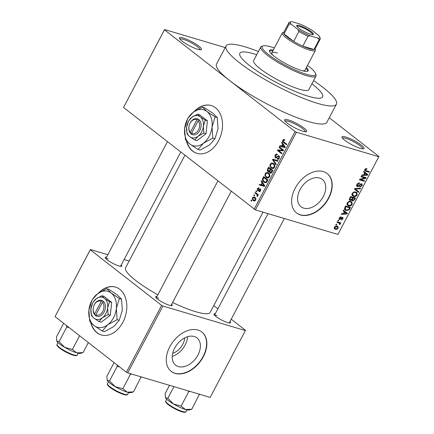 <?xml version="1.0" encoding="UTF-8"?>
<svg xmlns="http://www.w3.org/2000/svg" width="434" height="434" viewBox="0 0 434 434"><rect width="100%" height="100%" fill="white"/><g stroke="black" fill="none" stroke-linecap="round" stroke-linejoin="round"><path stroke-width="0.65" d="M288.409 119.958A12.477 2.349 -152.2 0 1 301.695 126.43A12.477 2.349 -152.2 0 1 306.285 131.719A12.477 2.349 -152.2 0 1 302.921 131.263A12.477 2.349 -152.2 0 1 291.534 125.985A12.477 2.349 -152.2 0 1 284.623 120.299A12.477 2.349 -152.2 0 1 288.409 119.958M305.335 131.773A11.436 2.154 27.8 0 0 299.699 126.62A11.436 2.154 27.8 0 0 288.534 121.336A11.436 2.154 27.8 0 0 285.116 121.113M183.191 37.991A12.477 2.349 -152.2 0 1 196.477 44.458A12.477 2.349 -152.2 0 1 201.072 49.753A12.477 2.349 -152.2 0 1 197.703 49.297A12.477 2.349 -152.2 0 1 186.316 44.013A12.477 2.349 -152.2 0 1 179.405 38.333A12.477 2.349 -152.2 0 1 183.191 37.991M200.117 49.807A11.436 2.154 27.8 0 0 194.486 44.648A11.436 2.154 27.8 0 0 183.322 39.364A11.436 2.154 27.8 0 0 179.898 39.147M345.719 137.003A12.477 2.349 -152.2 0 1 359.005 143.475A12.477 2.349 -152.2 0 1 363.6 148.764A12.477 2.349 -152.2 0 1 360.231 148.309A12.477 2.349 -152.2 0 1 348.844 143.025A12.477 2.349 -152.2 0 1 341.932 137.345A12.477 2.349 -152.2 0 1 345.719 137.003M362.645 148.819A11.436 2.154 27.8 0 0 357.014 143.659A11.436 2.154 27.8 0 0 345.849 138.375A11.436 2.154 27.8 0 0 342.426 138.158M186.436 140.974A24.95 17.789 -73.4 0 0 196.949 153.37A24.95 17.789 -73.4 0 0 218.573 140.757A24.95 17.789 -73.4 0 0 211.174 105.538A24.95 17.789 -73.4 0 0 194.237 111.516M186.799 141.37A24.95 17.789 -73.4 0 0 197.09 153.408M184.7 337.902A13.807 9.326 -52.1 0 1 172.689 353.319M178.385 366.594A17.322 11.702 127.9 0 0 196.841 356.922A17.322 11.702 127.9 0 0 196.96 337.885A17.322 11.702 127.9 0 0 194.253 336.502A17.322 11.702 127.9 0 0 175.792 346.175A17.322 11.702 127.9 0 0 175.672 365.211A17.322 11.702 127.9 0 0 178.385 366.594M172.249 356.385A17.322 11.702 127.9 0 0 187.569 336.719M175.13 373.414A24.95 16.855 127.9 0 0 201.723 359.477A24.95 16.855 127.9 0 0 201.891 332.053A24.95 16.855 127.9 0 0 197.991 330.057A24.95 16.855 127.9 0 0 171.397 343.999A24.95 16.855 127.9 0 0 171.224 371.417A24.95 16.855 127.9 0 0 175.13 373.414M171.104 371.325A24.95 16.855 127.9 0 0 174.886 373.224A24.95 16.855 127.9 0 0 201.419 359.379A24.95 16.855 127.9 0 0 201.772 331.956M319.598 178.038A17.322 11.702 -52.1 0 1 322.31 179.421A17.322 11.702 -52.1 0 1 322.191 198.457A17.322 11.702 -52.1 0 1 303.735 208.13A17.322 11.702 -52.1 0 1 301.022 206.747A17.322 11.702 -52.1 0 1 301.142 187.71A17.322 11.702 -52.1 0 1 319.598 178.038M300.48 214.949A24.95 16.855 127.9 0 0 327.068 201.013A24.95 16.855 127.9 0 0 327.241 173.589A24.95 16.855 127.9 0 0 323.335 171.593A24.95 16.855 127.9 0 0 296.748 185.535A24.95 16.855 127.9 0 0 296.574 212.953A24.95 16.855 127.9 0 0 300.48 214.949M296.455 212.861A24.95 16.855 127.9 0 0 300.236 214.759A24.95 16.855 127.9 0 0 326.769 200.915A24.95 16.855 127.9 0 0 327.122 173.492M171.701 304.196A9.358 1.763 -152.2 0 1 171.935 305.612A9.358 1.763 -152.2 0 1 169.412 305.27A9.358 1.763 -152.2 0 1 160.868 301.31A9.358 1.763 -152.2 0 1 155.687 297.046A9.358 1.763 -152.2 0 1 156.989 296.433M229.993 321.529A9.358 1.763 -152.2 0 1 230.226 322.945A9.358 1.763 -152.2 0 1 227.698 322.603A9.358 1.763 -152.2 0 1 219.159 318.643A9.358 1.763 -152.2 0 1 213.978 314.379A9.358 1.763 -152.2 0 1 215.28 313.771M121.27 264.903A9.358 1.763 -152.2 0 1 121.504 266.324A9.358 1.763 -152.2 0 1 118.981 265.982A9.358 1.763 -152.2 0 1 110.437 262.017A9.358 1.763 -152.2 0 1 105.256 257.758A9.358 1.763 -152.2 0 1 106.558 257.145M258.393 51.538A62.382 11.751 27.8 0 0 244.955 46.818A62.382 11.751 27.8 0 0 226.054 45.993A62.382 11.751 27.8 0 0 255.713 73.964A62.382 11.751 27.8 0 0 317.52 103.352A62.382 11.751 27.8 0 0 336.415 104.176A62.382 11.751 27.8 0 0 313.57 80.632M226.054 45.993L216.533 64.053A62.382 11.751 27.8 0 0 229.776 80.681A62.382 11.751 27.8 0 0 307.994 121.417A62.382 11.751 27.8 0 0 326.894 122.242L336.415 104.176M184.884 155.291L125.594 267.745A47.827 9.005 27.8 0 0 157.835 294.827M172.602 302.487A47.827 9.005 27.8 0 0 195.712 311.721A47.827 9.005 27.8 0 0 210.202 312.355L263.026 212.172M90.717 322.522A24.95 17.789 -73.4 0 0 101.23 334.918A24.95 17.789 -73.4 0 0 122.855 322.305A24.95 17.789 -73.4 0 0 115.455 287.08A24.95 17.789 -73.4 0 0 98.518 293.064M91.08 322.918A24.95 17.789 -73.4 0 0 101.372 334.956M308.449 96.283A46.785 8.81 27.8 0 0 322.625 96.907A46.785 8.81 27.8 0 0 311.889 83.822A46.785 8.81 27.8 0 1 322.625 96.907A46.785 8.81 27.8 0 1 308.449 96.283A46.785 8.81 27.8 0 1 262.098 74.247A46.785 8.81 27.8 0 1 239.85 53.263A46.785 8.81 27.8 0 0 262.098 74.247A46.785 8.81 27.8 0 0 308.449 96.283M256.711 54.727A46.785 8.81 27.8 0 0 254.026 53.887A46.785 8.81 27.8 0 0 239.85 53.263A46.785 8.81 27.8 0 1 254.026 53.887A46.785 8.81 27.8 0 1 256.711 54.727M254.4 195.777L253.792 195.305L254.096 194.73L254.704 195.202L254.4 195.777M256.602 194.248L255.008 193.005L255.311 192.43L258.387 194.828L258.084 195.403L257.595 195.018L257.78 196.13L257.324 196.548L256.971 196.043L257.178 194.844L256.602 194.248L258.284 194.747M256.478 191.833L255.876 191.361L256.174 190.786L256.782 191.258L256.478 191.833M258.81 188.437L257.747 188.833L257.818 189.983L260.335 188.931L260.53 190.911L258.952 191.557L259.196 190.938L260.08 190.591L260.096 189.555L257.59 190.618L257.329 188.454L259.06 187.819L258.821 188.41M258.724 187.683L259.06 187.819M257.818 189.983L259.006 190.298M260.053 188.779L260.335 188.931M259.272 191.698L259.543 191.736M259.196 190.938L260.286 191.291M260.791 189.761L259.744 189.544M257.953 190.814L258.306 190.83M262.141 182.855L261.138 181.374L261.458 180.772L264.767 185.817L264.452 186.419L259.25 184.96L259.565 184.358L261.094 184.846L262.141 182.855L262.993 183.105M265.212 173.502L266.747 172.369L268.494 172.933C269.764 173.741 270.116 175.059 269.552 176.888L267.225 177.956L266.21 177.408L264.99 175.651L265.212 173.502L265.83 173.687M270.192 164.057L271.727 162.924L273.474 163.488C274.744 164.302 275.096 165.62 274.532 167.448L272.205 168.511L271.19 167.963L269.97 166.211L270.192 164.057L270.805 164.242M284.574 139.715L283.597 139.428L284.802 139.878L284.552 140.497L283.993 140.187L283.304 140.507L283.299 141.376L286.733 144.164L286.429 144.739L283.554 142.498C282.708 142.037 282.463 141.24 282.827 140.095L284.053 139.466M254.129 209.231L295.082 131.556L296.384 132.234L255.431 209.91L123.516 107.48L164.567 29.539L225.219 47.577M295.082 131.556L164.47 29.8L123.516 107.48M282.577 144.099L281.574 142.618L281.894 142.016L285.203 147.061L284.883 147.663L279.686 146.204L280.001 145.602L281.53 146.084L282.577 144.099L283.424 144.348M282.42 150.072L279.035 147.435L279.339 146.86L283.57 150.159L283.245 150.772L278.574 150.549L281.97 153.197L281.666 153.772L277.434 150.473L277.76 149.855L283.451 150.381M277.131 154.867L275.411 155.481L275.525 157.211L279.046 155.784L279.344 158.323C278.682 159.381 277.955 159.631 277.163 159.066L277.413 158.448L278.84 157.954L278.726 156.343L278.199 156.191L276.697 157.699L275.227 157.792L274.944 155.041L276.821 153.962L277.38 154.249L277.131 154.867L276.751 154.694L277.152 154.813M275.525 157.211L276.773 157.634M278.65 155.573L279.046 155.784M277.646 159.311L278.129 159.354M277.413 158.448L278.894 158.947M279.594 156.603L278.199 156.191M275.633 158.009L276.057 158.036M275.85 164.801L272.568 159.696L272.867 159.132L277.999 160.726L277.684 161.323L273.23 159.766L276.165 164.198L275.85 164.801M268.028 171.642C267.236 171.007 267.127 170.101 267.707 168.918L268.646 167.139L272.877 170.437L271.934 172.222C271.38 173.204 270.745 173.454 270.04 172.976L269.476 171.663L268.028 171.642L268.982 171.924M270.415 173.171L270.821 173.209M263.769 182.106C262.489 181.32 262.158 180.039 262.776 178.266L263.666 176.584L267.897 179.882L266.492 182.34L264.854 182.703L263.769 182.106L265.858 182.73M253.244 200.551C252.306 199.976 252.046 199.022 252.463 197.682L254.102 196.884L254.899 197.324C255.821 197.904 256.071 198.848 255.653 200.166L254.004 200.964L253.244 200.551L254.698 200.985M251.541 201.197L250.939 200.725L251.243 200.15L251.845 200.622L251.541 201.197M255.431 209.91L337.907 234.436L378.953 156.495L329.249 117.771M335.77 224.682L336.073 224.107L336.773 224.318L336.469 224.893L335.77 224.682M337.847 220.743L338.151 220.168L338.851 220.374L338.547 220.949L337.847 220.743M343.115 210.756L343.435 210.148L347.406 213.354L347.086 213.957L341.227 214.336L341.542 213.734L343.267 213.674L344.314 211.683L343.115 210.756L344.314 211.683M348.817 201.484L350.797 201.414L351.822 201.913L352.196 204.403C351.046 205.879 349.82 206.372 348.518 205.868L347.059 204.772L347.178 202.906L348.817 201.484M353.797 192.04L355.771 191.974L356.802 192.468L357.177 194.958C356.026 196.439 354.8 196.927 353.493 196.423L352.039 195.333L352.158 193.461L353.797 192.04M361.511 183.799C362.314 184.087 362.471 184.765 361.989 185.833L359.612 187.13L359.851 186.539L361.408 185.681L361.191 184.369L360.594 184.401L359.01 186.132L357.388 186.658C356.536 186.332 356.379 185.595 356.911 184.445C357.67 183.235 358.56 182.763 359.569 183.034L359.33 183.625L357.459 184.667L357.681 186.083L361.511 183.799L361.913 184M356.607 185.307L357.681 186.083M360.6 183.848L361.408 184.477L360.551 183.87M356.732 186.148L357.008 186.468M364.728 172.906L367.148 174.793L363.551 171.994L363.866 171.392L367.837 174.598L367.522 175.2L361.658 175.58L361.978 174.978L363.703 174.918L364.75 172.927L363.551 171.994L364.75 172.927M296.384 132.234L378.86 156.761M365.612 168.701L366.974 168.707L366.735 169.303L365.352 169.694L365.395 170.421L369.367 171.701L369.063 172.276L364.94 170.915L364.793 169.499L365.612 168.701M361.012 176.812L361.316 176.237L366.204 177.696L365.884 178.309L360.681 179.567L364.603 180.734L364.3 181.309L359.412 179.85L359.737 179.237L364.929 177.978L361.012 176.812M354.545 189.078L354.844 188.513L360.632 188.264L360.318 188.861L355.283 188.931L358.804 191.736L358.484 192.338L354.545 189.078M351.925 200.519L352.506 200.975L351.811 200.052L350.195 200.475C349.283 200.193 349.11 199.466 349.679 198.3L350.623 196.521L355.511 197.975L354.573 199.759L352.506 200.975L352.153 200.796M349.424 199.879L349.728 200.248M344.753 207.647L345.643 205.96L350.536 207.419L349.115 209.91L346.082 210.555L345.041 210.056L344.753 207.647M342.665 217.331L342.996 218.926L341.276 219.957L342.475 218.796L342.431 217.928L339.714 219.588L339.296 217.857L341.178 216.794L340.94 217.385L339.784 218.047L339.93 218.986L342.958 217.477M339.09 218.378L339.93 218.986M341.846 217.439L342.534 217.976L341.824 217.45M339.144 219.143L339.372 219.42M336.985 222.387L337.289 221.812L340.847 222.87L340.544 223.445L339.974 223.277L340.245 224.145L339.768 224.638L339.345 224.324L339.496 223.255L336.985 222.387M334.43 227.085C335.27 225.995 336.166 225.642 337.12 226.033L337.874 226.396L338.119 228.181C337.289 229.266 336.41 229.624 335.466 229.25L334.674 228.87L334.43 227.085M127.704 372.893L126.397 372.215L161.638 305.373L162.94 306.051L127.704 372.893L210.175 397.419L245.508 330.317L231.224 319.185M217.895 308.802L213.772 305.59M161.638 305.373L90.283 249.789L55.047 316.625L90.38 249.523L107.838 254.715M124.097 259.548L129.126 261.046M126.397 372.215L55.047 316.625M162.94 306.051L245.416 330.578M115.596 287.124A24.95 17.789 -73.4 0 0 99.538 292.391M158.654 298.163A8.317 1.568 27.8 0 0 156.278 297.914M216.946 315.496A8.317 1.568 27.8 0 0 214.57 315.247M108.223 258.876A8.317 1.568 27.8 0 0 105.847 258.626M211.315 105.576A24.95 17.789 -73.4 0 0 195.257 110.844M365.867 168.625L366.735 169.303M364.891 169.336L365.352 169.694M364.647 169.84L365.395 170.421M367.685 171.197L369.063 172.276M363.844 171.441L367.837 174.598M365.423 172.716L365.146 173.231M366.99 174.788L367.522 175.2M363.909 174.528L364.376 174.891L367.148 174.793M365.222 173.291L364.376 174.891M364.408 177.159L365.884 178.309M360.133 179.139L360.681 179.567M362.922 180.229L364.3 181.309M363.546 176.904L364.929 177.978M358.555 183.023L359.33 183.625M356.992 184.304L357.459 184.667M361.511 185.464L361.989 185.833M360.182 184.081L360.594 184.401M358.587 185.801L359.01 186.132M359.612 188.307L360.318 188.861M354.817 188.568L355.283 188.931M354.806 188.578L358.804 191.736M356.385 189.848L356.108 190.369M356.699 194.589L357.177 194.958M352.012 195.267L353.493 196.423M356.602 194.795L356.347 192.967L355.462 192.544C354.497 192.17 353.591 192.528 352.733 193.629L353.01 195.468L353.813 195.853L355.05 195.94L356.602 194.795M354.578 191.861L355.462 192.544M352.272 193.271L352.733 193.629M354.101 199.396L354.573 199.759M351.399 199.727L351.811 200.052M354.638 198.381L353.178 197.947L352.337 199.64L352.733 200.378L354.111 199.38L354.638 198.381L353.26 197.302M351.795 196.868L353.178 197.947M351.589 199.559L352.733 200.378M351.817 199.239L352.337 199.64M352.603 197.774L350.889 197.264L349.994 199.097L350.493 199.9L352.007 198.908L352.603 197.774L351.225 196.7M350.422 196.9L350.889 197.264M349.359 199.103L350.493 199.9M349.489 198.707L349.994 199.097M349.777 198.116L350.249 198.484M351.719 204.029L352.196 204.403M347.032 204.712L348.518 205.868M351.627 204.235L351.366 202.407L350.482 201.989C349.522 201.609 348.611 201.973 347.753 203.074L348.03 204.913L348.833 205.298L350.07 205.38L351.627 204.235M349.603 201.3L350.482 201.989M347.292 202.711L347.753 203.074M348.665 209.557L349.115 209.91M344.46 209.291L346.082 210.555M348.28 206.747L349.658 207.821L345.909 206.709L345.366 207.74L345.475 209.541L344.39 208.694M345.442 206.34L345.909 206.709M344.395 208.678L346.392 209.985L348.594 209.633L349.658 207.821M344.894 207.376L345.366 207.74M343.408 210.197L347.406 213.354M344.987 211.472L344.71 211.987M346.554 213.544L347.086 213.957M343.473 213.284L343.94 213.647L346.712 213.55L344.281 211.656M346.712 213.55L344.786 212.047L343.94 213.647M343.12 210.75L344.786 212.047M340.299 216.886L340.94 217.385M339.372 217.727L339.784 218.047M342.572 218.595L342.996 218.926M341.553 217.646L342.041 218.025M337.977 220.505L338.547 220.949M339.16 222.365L340.544 223.445M338.596 222.197L339.974 223.277M339.692 223.716L340.245 224.145M339.35 224.313L339.768 224.638M337.858 221.98L339.496 223.255M337.446 221.855L338.829 222.935M335.9 224.443L336.469 224.893M337.69 227.85L338.119 228.181M334.267 228.311L335.466 229.25M337.614 228.018L337.413 226.895L336.817 226.608L334.929 227.253L335.146 228.382L335.737 228.664L337.614 228.018M335.959 225.94L336.817 226.608M334.522 226.933L334.929 227.253M283.473 140.285L282.827 140.095M282.458 142.878L281.574 142.618M282.501 146.996L282.773 146.475M282.133 146.269L281.53 146.084M284.791 146.432L283.917 146.171L282.968 144.679L282.127 146.28L283.597 146.725M283.803 144.923L282.968 144.679M285.116 147.224L283.917 146.171M283.641 146.735L284.579 147.061M280.717 147.934L279.035 147.435M279.116 150.972L277.434 150.473M280.386 150.636L277.76 149.855M275.568 155.226L274.944 155.041M279.436 158.133L278.84 157.954M273.349 159.929L272.568 159.696M275.422 160.417L275.644 160M277.744 161.209L273.23 159.766M273.377 163.417L271.727 162.924M273.187 168.56L271.19 167.963M273.572 168.425L273.317 168.137M270.664 166.417L269.97 166.211M274.033 167.063C274.456 165.658 274.169 164.654 273.165 164.057L272.4 163.64L270.686 164.443C270.274 165.815 270.545 166.802 271.505 167.399L272.59 167.904L274.033 167.063L274.63 167.242M274.359 164.415L273.165 164.057M273.832 168.267L272.313 167.839L273.811 168.283M269.937 171.799L269.476 171.663M272.682 170.806L270.816 169.64L269.97 171.354L270.274 172.347L271.565 172.792M272.498 170.144L270.816 169.64M270.274 172.347L271.554 171.625L272.08 170.627M272.004 169.759L270.322 169.255L268.836 168.099L267.93 169.954L268.326 171.061L269.932 171.609M270.518 168.598L268.836 168.099M270.328 170.567L269.72 170.388L270.322 169.255M268.326 171.061L269.72 170.388M268.402 172.862L266.747 172.369M268.207 178L266.21 177.408M268.592 177.869L268.342 177.577M265.684 175.857L264.99 175.651M269.058 176.508C269.476 175.097 269.188 174.099 268.185 173.502L267.42 173.085L265.711 173.882C265.293 175.255 265.57 176.242 266.525 176.844L267.61 177.343L269.058 176.508L269.65 176.687M269.378 173.855L268.185 173.502M268.852 177.712L267.339 177.278L268.836 177.723M263.378 178.445L262.776 178.266M266.172 182.595L265.906 182.313M267.1 180.072L263.856 177.544L263.313 178.575L263.167 180.506L264.968 182.036L266.047 181.841L267.1 180.072L267.702 180.251M265.543 178.043L263.856 177.544M267.165 181.266L266.563 181.087M266.726 182.041L266.047 181.841M262.027 181.634L261.138 181.374M262.065 185.752L262.342 185.231M261.697 185.025L261.094 184.846M264.355 185.188L263.481 184.927L262.537 183.436L261.691 185.036L263.167 185.481M263.367 183.68L262.537 183.436M264.686 185.98L263.481 184.927M263.21 185.497L264.143 185.817M257.888 188.616L257.329 188.454M260.612 190.748L260.08 190.591M256.608 191.584L255.876 191.361M256.689 193.504L255.008 193.005M258.192 195.197L257.595 195.018M257.698 196.26L256.971 196.043M257.856 195.853L257.248 195.669M258.214 195.154L257.178 194.844M254.53 195.522L253.792 195.305M253.022 197.85L252.463 197.682M255.219 199.808L254.601 197.899L253.977 197.551L252.892 198.04L253.516 199.955L254.134 200.296L255.745 199.965M255.68 198.224L254.601 197.899M251.677 200.942L250.939 200.725M273.29 50.029A21.836 4.112 27.8 0 0 269.541 50.453A21.836 4.112 27.8 0 0 279.925 60.239A21.836 4.112 27.8 0 0 301.554 70.525A21.836 4.112 27.8 0 0 308.167 70.818A21.836 4.112 27.8 0 0 306.399 67.487M272.812 50.935A21.836 4.112 27.8 0 0 269.454 50.979M274.38 47.968A30.152 5.68 27.8 0 0 271.321 46.97A30.152 5.68 27.8 0 0 263.188 45.868A30.152 5.68 27.8 0 0 274.288 58.655A30.152 5.68 27.8 0 0 306.393 74.295A30.152 5.68 27.8 0 0 315.54 73.471A30.152 5.68 27.8 0 0 307.489 65.42M315.54 73.471L315.985 74.816A31.188 5.875 -152.2 0 1 315.968 76.086A31.188 5.875 -152.2 0 1 306.523 75.668A31.188 5.875 -152.2 0 1 275.617 60.977A31.188 5.875 -152.2 0 1 260.791 46.991A31.188 5.875 -152.2 0 1 261.827 46.264L263.188 45.868M260.791 46.991L253.646 60.538A31.188 5.875 27.8 0 0 268.478 74.523A31.188 5.875 27.8 0 0 299.379 89.22A31.188 5.875 27.8 0 0 308.829 89.632L315.968 76.086M273.057 55.362A18.716 3.526 -152.2 0 1 271.825 52.807A18.716 3.526 -152.2 0 1 277.494 53.056M315.117 48.722L315.42 49.633A18.716 3.526 -152.2 0 1 315.409 50.393L304.934 70.265A18.716 3.526 -152.2 0 1 302.129 70.693M307.782 71.187A21.836 4.112 27.8 0 0 305.921 68.393M114.077 362.612L106.867 376.283L107.225 380.444A13.72 2.582 27.8 0 0 109.981 383.189A13.72 2.582 27.8 0 0 115.205 386.667L109.525 380.922L107.225 380.444L107.057 380.086A13.72 2.582 -152.2 0 1 107.046 380.048M117.185 365.032L117.104 366.546L109.525 380.922M117.104 366.546L119.426 366.784M122.833 388.723L115.205 386.667A13.72 2.582 27.8 0 0 127.184 392.152L122.833 388.723L130.412 374.347L131.638 374.059M129.853 373.533L130.412 374.347M133.482 391.891L127.184 392.152A13.72 2.582 27.8 0 0 130.884 392.651L133.482 391.891L141.11 376.88M140.426 376.674L141.061 377.515M107.225 380.444A13.72 2.582 -152.2 0 1 107.057 380.086M311.406 31.812A9.461 1.779 -152.2 0 1 313.104 34.557A9.461 1.779 -152.2 0 1 306.805 32.767A9.461 1.779 -152.2 0 1 298.69 28.031A9.461 1.779 -152.2 0 1 296.677 25.894A9.461 1.779 -152.2 0 1 301.744 26.414A9.461 1.779 -152.2 0 1 311.406 31.812M312.567 34.606A8.837 1.665 27.8 0 0 312.578 34.584A8.837 1.665 27.8 0 0 310.701 32.23A8.837 1.665 27.8 0 0 302.389 27.483A8.837 1.665 27.8 0 0 296.943 26.344A8.837 1.665 27.8 0 0 296.932 26.366M315.409 50.393A18.716 3.526 -152.2 0 1 303.887 47.979A18.716 3.526 -152.2 0 1 286.277 37.926A18.716 3.526 -152.2 0 1 282.301 32.935A18.716 3.526 -152.2 0 1 282.925 32.501L283.847 32.235M291.198 24.185L289.25 23.941A17.675 3.331 -152.2 0 1 288.935 22.584L283.7 32.517A17.675 3.331 27.8 0 0 284.01 33.874A17.675 3.331 27.8 0 0 287.449 37.226A17.675 3.331 27.8 0 0 293.688 41.414A17.675 3.331 27.8 0 0 302.813 46.167L313.994 49.492A17.675 3.331 27.8 0 0 314.97 49.004L320.205 39.071A17.675 3.331 -152.2 0 1 319.234 39.554L318.008 38.149A16.633 3.13 27.8 0 0 319.771 37.004A16.633 3.13 27.8 0 0 318.898 35.664L312.165 30.418A16.633 3.13 27.8 0 0 299.867 24.016L292.087 21.7A16.633 3.13 27.8 0 0 290.889 21.776A16.633 3.13 27.8 0 0 291.198 24.185L297.93 29.431A16.633 3.13 27.8 0 0 310.229 35.832L318.008 38.149M310.229 35.832L308.048 36.228L302.813 46.167A17.675 3.331 27.8 0 0 313.994 49.492L319.234 39.554M289.25 23.941L284.01 33.874L293.688 41.414L298.923 31.476L297.93 29.431M288.935 22.584A17.675 3.331 -152.2 0 1 289.527 22.172L290.889 21.776M319.771 37.004L320.216 38.355A17.675 3.331 -152.2 0 1 320.205 39.071M308.048 36.228A17.675 3.331 -152.2 0 1 298.923 31.476M66.755 325.744L66.673 327.258L68.995 327.491M88.341 342.567L83.051 352.598L76.753 352.858L72.402 349.435L64.775 347.374L59.095 341.629L56.794 341.157L56.626 340.798A13.72 2.582 27.8 0 0 56.794 341.157L56.436 336.996L63.646 323.325M56.794 341.157A13.72 2.582 27.8 0 0 64.775 347.374A13.72 2.582 27.8 0 0 76.753 352.858A13.72 2.582 -152.2 0 0 80.453 353.363L83.051 352.598M66.673 327.258L59.095 341.629M79.606 335.759L72.402 349.435M169.531 385.332L165.159 393.622L165.517 397.783A13.72 2.582 27.8 0 0 168.267 400.522A13.72 2.582 27.8 0 0 173.497 404L167.817 398.255L165.517 397.783L165.349 397.425A13.72 2.582 -152.2 0 1 165.338 397.387M173.936 386.64L167.817 398.255M181.119 406.056L173.497 404A13.72 2.582 27.8 0 0 185.475 409.484L181.119 406.056L188.703 391.68L189.924 391.397M188.144 390.866L188.703 391.68M191.774 409.224L185.475 409.484A13.72 2.582 27.8 0 0 189.175 409.984L191.774 409.224L199.401 394.213M198.718 394.012L199.352 394.848M165.517 397.783A13.72 2.582 -152.2 0 1 165.349 397.425M191.584 133.271L198.181 120.755L199.39 119.996L198.148 119.111A8.317 5.93 -73.4 0 0 190.135 122.979A8.317 5.93 -73.4 0 0 190.591 133.45L191.768 134.448L191.584 133.271A7.28 5.186 -73.4 0 0 198.512 129.842A7.28 5.186 -73.4 0 0 198.181 120.755M191.801 134.388A8.317 5.93 -73.4 0 0 199.814 130.52A8.317 5.93 -73.4 0 0 199.358 120.05M197.562 114.175L191.833 117.294L188.486 121.119L186.593 127.233L187.087 134.046L189.739 136.688L194.768 140.03L196.933 140.676L206.009 133.732L207.409 120.804L199.727 114.82L197.562 114.175L200.215 116.817A11.436 8.154 -73.4 0 0 191.833 117.294A11.436 8.154 -73.4 0 0 186.593 127.233A11.436 8.154 -73.4 0 0 189.739 136.688A11.436 8.154 -73.4 0 0 198.116 136.205L203.844 133.086L206.009 133.732M194.768 140.03L198.116 136.205A11.436 8.154 -73.4 0 0 203.356 126.272L205.244 120.158L207.409 120.804M203.844 133.086L203.356 126.272A11.436 8.154 -73.4 0 0 200.215 116.817L205.244 120.158M212.844 138.12L212.042 126.961A18.716 13.34 -73.4 0 0 206.904 111.489A18.716 13.34 -73.4 0 0 193.19 112.276A18.716 13.34 -73.4 0 0 184.618 128.535A18.716 13.34 -73.4 0 0 189.756 144.007A18.716 13.34 -73.4 0 0 203.47 143.22A18.716 13.34 -73.4 0 0 212.042 126.961L215.134 116.963L217.25 117.592L218.052 128.752L214.96 138.75L209.481 145.01L200.107 150.11L197.991 149.48L203.47 143.22L212.844 138.12L214.96 138.75M215.134 116.963L206.904 111.489L202.564 107.171L193.19 112.276L187.71 118.536L184.618 128.535L185.421 139.688L189.756 144.007L197.991 149.48M202.564 107.171L204.68 107.806L212.915 113.279L217.25 117.592M198.148 119.111L196.971 119.817L190.374 132.327L190.591 133.45M196.971 119.817A7.28 5.186 -73.4 0 0 190.043 123.245A7.28 5.186 -73.4 0 0 190.374 132.327M191.692 133.84L190.559 133.504M95.86 314.818L102.462 302.303L103.672 301.543L102.429 300.659A8.317 5.93 -73.4 0 0 94.417 304.527A8.317 5.93 -73.4 0 0 94.872 314.997L96.05 315.995L95.86 314.818A7.28 5.186 -73.4 0 0 102.787 311.39A7.28 5.186 -73.4 0 0 102.462 302.303M96.082 315.936A8.317 5.93 -73.4 0 0 104.095 312.068A8.317 5.93 -73.4 0 0 103.639 301.597M101.844 295.722L96.115 298.842L92.762 302.666L90.874 308.78L91.368 315.594L94.015 318.236L99.05 321.578L101.214 322.223L110.29 315.279L111.69 302.352L104.008 296.368L101.844 295.722L104.496 298.364A11.436 8.154 -73.4 0 0 96.115 298.842A11.436 8.154 -73.4 0 0 90.874 308.78A11.436 8.154 -73.4 0 0 94.015 318.236A11.436 8.154 -73.4 0 0 102.397 317.753L108.126 314.634L110.29 315.279M99.05 321.578L102.397 317.753A11.436 8.154 -73.4 0 0 107.637 307.82L109.525 301.706L111.69 302.352M108.126 314.634L107.637 307.82A11.436 8.154 -73.4 0 0 104.496 298.364L109.525 301.706M117.126 319.668L116.323 308.509A18.716 13.34 -73.4 0 0 111.18 293.037A18.716 13.34 -73.4 0 0 97.471 293.823A18.716 13.34 -73.4 0 0 88.899 310.082A18.716 13.34 -73.4 0 0 94.037 325.554A18.716 13.34 -73.4 0 0 107.751 324.768A18.716 13.34 -73.4 0 0 116.323 308.509L119.415 298.511L121.531 299.14L122.334 310.299L119.242 320.297L113.762 326.558L104.388 331.657L102.267 331.028L107.751 324.768L117.126 319.668L119.242 320.297M119.415 298.511L111.18 293.037L106.845 288.719L97.471 293.823L91.986 300.084L88.899 310.082L89.702 321.236L94.037 325.554L102.267 331.028M106.845 288.719L108.961 289.353L117.191 294.827L121.531 299.14M102.429 300.659L101.252 301.359L94.655 313.874L94.872 314.997M101.252 301.359A7.28 5.186 -73.4 0 0 94.324 304.793A7.28 5.186 -73.4 0 0 94.655 313.874M95.974 315.388L94.84 315.051M364.603 170.399L365.743 171.289M359.385 184.895L359.791 185.209M355.598 188.481L356.173 188.931M352.137 198.658L352.609 199.022M349.218 208.662L349.685 209.031M340.994 218.231L341.493 218.622M285.236 142.998L283.554 142.498M277.695 156.582L277.076 156.403M276.811 160.889L274.017 160.059M268.31 169.103L267.707 168.918M272.156 171.804L271.554 171.625M259.418 189.848L258.642 189.62M127.699 394.338C127.629 394.989 126.657 395.141 124.791 394.788C119.844 393.388 114.891 390.904 109.932 387.334C106.222 383.971 107.605 384.714 107.469 383.667A11.436 2.154 27.8 0 0 109.894 386.716A11.436 2.154 27.8 0 0 120.657 392.862A11.436 2.154 27.8 0 0 127.699 394.338L128.654 392.526M126.809 394.669A10.812 2.034 -152.2 0 1 119.99 393.101A10.812 2.034 -152.2 0 1 110.03 387.383M59.463 347.428A11.436 2.154 27.8 0 0 70.227 353.569A11.436 2.154 27.8 0 0 77.268 355.05C77.198 355.701 76.227 355.853 74.36 355.5C69.413 354.101 64.46 351.616 59.501 348.046C55.78 344.677 57.18 345.421 57.038 344.379A11.436 2.154 27.8 0 0 59.463 347.428M76.379 355.375A10.812 2.034 -152.2 0 1 69.559 353.808A10.812 2.034 -152.2 0 1 59.599 348.095M185.991 411.671C185.92 412.322 184.949 412.474 183.083 412.121C178.135 410.721 173.182 408.237 168.224 404.667C164.513 401.309 165.897 402.047 165.761 401.005A11.436 2.154 27.8 0 0 168.186 404.049A11.436 2.154 27.8 0 0 178.949 410.195A11.436 2.154 27.8 0 0 185.991 411.671L186.946 409.864M185.101 412.002A10.812 2.034 -152.2 0 1 178.282 410.434A10.812 2.034 -152.2 0 1 168.321 404.716M356.347 192.967L354.904 191.839M353.01 195.468L351.855 194.568M351.366 202.407L349.923 201.284M348.03 204.913L346.88 204.013M337.413 226.895L336.155 225.913M335.146 228.382L334.223 227.666M283.993 140.187L284.601 140.372M278.454 156.197L279.572 156.528M272.4 163.64L274.179 164.171M267.42 173.085L269.199 173.611M264.968 182.036L266.368 182.454M257.964 190.059L258.952 190.352M259.993 189.501L260.785 189.734M254.134 200.296L255.3 200.644M253.977 197.551L255.566 198.023M107.469 383.667L108.419 381.86M217.863 180.978L156.235 297.865M231.192 191.361L170.947 305.623M105.804 258.577L167.432 141.69M120.516 266.335L180.761 152.074M229.239 322.956L284.313 218.503M214.526 315.198L268.055 213.664M282.301 32.935L271.825 52.807M77.268 355.05L78.223 353.238M57.038 344.379L57.988 342.572M165.761 401.005L166.71 399.193"/></g></svg>
